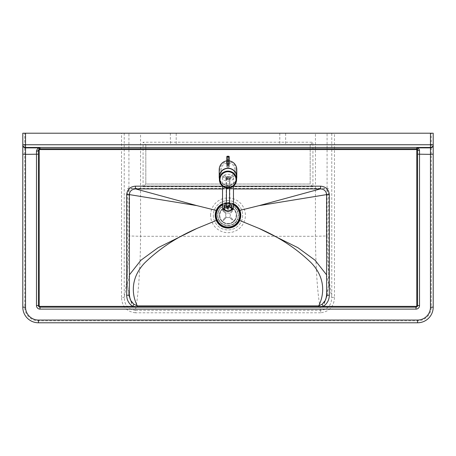 <?xml version="1.0" encoding="UTF-8"?>
<svg xmlns="http://www.w3.org/2000/svg" width="456" height="456" viewBox="0 0 456 456"><rect width="100%" height="100%" fill="white"/><g stroke="black" fill="none" stroke-linecap="round" stroke-linejoin="round"><path stroke-width="0.34" stroke-dasharray="2.28 1.71" d="M224.62 187.576L231.91 187.501L224.62 187.576M239.81 210.41L239.041 210.604C235.695 200.697 220.305 200.697 216.959 210.604L216.19 210.41M326.593 194.609L328.605 194.267L326.684 194.655C326.314 191.092 324.273 189.172 320.574 188.904L320.397 188.909M222.528 188.961L233.472 188.961L222.528 188.961M135.603 188.909L133.266 188.402L135.426 188.904C131.733 189.166 129.698 191.087 129.316 194.655L127.395 194.267L129.407 194.609M231.91 185.985L224.09 185.985L231.91 185.985L231.91 187.501L232.856 188.641L223.144 188.641L224.09 187.501L224.09 185.985M218.629 211.367C221.548 203.199 234.452 203.199 237.371 211.367L237.599 211.265C234.601 202.846 221.399 202.846 218.401 211.265L218.629 211.367C217.552 214.069 217.575 216.754 218.715 219.421L217.039 220.151M238.961 220.151L237.285 219.421C234.293 227.333 221.707 227.333 218.715 219.421M237.371 211.367A10.163 10.163 0 0 1 230.006 225.258A10.163 10.163 0 0 1 217.837 215.295A10.163 10.163 0 0 1 237.371 211.367C238.448 214.063 238.425 216.748 237.285 219.421M239.086 210.729L237.599 211.265C238.705 214.029 238.676 216.782 237.508 219.53C234.447 227.658 221.548 227.658 218.492 219.53C217.324 216.788 217.295 214.035 218.401 211.265L216.913 210.729M216.315 220.476L217.056 220.197C220.51 229.704 235.49 229.704 238.944 220.197L239.685 220.476M129.413 274.848L127.401 284.647L129.316 295.22L129.407 194.655M133.266 188.402C129.698 188.744 127.743 190.699 127.395 194.267L127.401 284.647L128.871 295.22M129.407 295.22L130.091 298.971M326.593 295.22L326.593 194.655M327.129 295.22L328.599 284.647L325.909 298.971M39.997 307.15L416.003 307.15A1.562 1.562 0 0 0 417.565 305.583L417.565 149.237M322.677 188.419L322.734 188.402C326.302 188.744 328.257 190.699 328.605 194.267L328.599 284.647L326.587 274.848M331.763 133.215L334.476 133.215L334.476 297.386L331.763 297.386L331.763 133.215L327.083 133.215L327.083 235.963L315.444 236.293L140.556 236.293C140.402 267.507 138.322 296.902 135.318 310.331L320.682 310.331C327.824 309.407 331.518 305.092 331.763 297.386C328.936 283.313 327.374 262.838 327.083 235.963M334.476 297.386C334.071 306.449 329.471 311.585 320.682 312.793L320.682 310.331C317.678 296.902 315.598 267.507 315.444 236.293L315.444 133.215L327.083 133.215M320.682 312.793L135.318 312.793L135.318 310.331C128.164 309.39 124.471 305.075 124.237 297.386C127.064 283.313 128.626 262.838 128.917 235.963L140.556 236.293L140.556 133.215L315.444 133.215M135.318 312.793C126.511 311.562 121.912 306.432 121.524 297.386L124.237 297.386L124.237 133.215L140.556 133.215M121.524 297.386L121.524 133.215L124.237 133.215M121.524 133.215L24.755 133.215L24.755 307.15A13.68 13.68 0 0 0 38.435 320.83L417.565 320.83A13.68 13.68 0 0 0 431.245 307.15L431.245 133.215L334.476 133.215M22.8 133.215L24.755 133.215M431.245 133.215L433.2 133.215L433.2 307.15A15.635 15.635 0 0 1 417.565 322.785L38.435 322.785A15.635 15.635 0 0 1 22.8 307.15L22.8 154.111M285.65 133.215L279.79 133.215L285.65 133.215L285.65 144.945L279.79 144.945L285.65 144.945M176.21 133.215L170.35 133.215L176.21 133.215L176.21 144.945L170.35 144.945L176.21 144.945M145.817 144.945L145.817 184.03L310.183 184.03L310.183 144.945L312.919 142.209L312.919 186.766L310.183 184.03L145.817 184.03L145.817 144.945L310.183 144.945L145.817 144.945L143.081 142.209L312.919 142.209M312.919 186.766L143.081 186.766L145.817 184.03M310.183 144.945L310.183 184.03M234.84 169.695A6.84 6.84 0 0 0 224.58 163.772A6.84 6.84 0 0 0 224.58 175.617A6.84 6.84 0 0 0 234.84 169.695A6.84 6.84 0 0 1 224.58 175.617A6.84 6.84 0 0 1 224.58 163.772A6.84 6.84 0 0 1 234.84 169.695M38.435 150.349L38.435 305.583M213.345 215.295A14.655 14.655 0 0 0 235.33 227.989A14.655 14.655 0 0 0 235.33 202.606A14.655 14.655 0 0 0 213.345 215.295A14.655 14.655 0 0 0 235.33 227.989A14.655 14.655 0 0 0 235.33 202.606A14.655 14.655 0 0 0 213.345 215.295M223.286 211.191L221.89 209.811A8.208 8.208 0 0 1 222.442 209.258L223.833 210.632A6.253 6.253 0 0 0 223.286 211.191L226.079 213.95A2.343 2.343 0 0 0 226.096 216.668L223.337 219.461A6.253 6.253 0 0 0 223.89 220.014L222.517 221.405A8.208 8.208 0 0 1 221.958 220.858A8.208 8.208 0 0 0 222.517 221.405L226.655 217.216A2.343 2.343 0 0 0 229.368 217.198L232.167 219.963A6.253 6.253 0 0 0 232.714 219.404L234.11 220.778A8.208 8.208 0 0 1 233.557 221.337A8.208 8.208 0 0 0 234.11 220.778L229.921 216.646A2.343 2.343 0 0 0 229.904 213.927L232.663 211.134A6.253 6.253 0 0 0 232.11 210.581L233.483 209.19A8.208 8.208 0 0 1 234.042 209.737A8.208 8.208 0 0 0 233.483 209.19L229.345 213.38A2.343 2.343 0 0 0 226.632 213.397L222.442 209.258A8.208 8.208 0 0 0 221.89 209.811L226.079 213.95A2.343 2.343 0 0 0 226.096 216.668L223.337 219.461M232.11 210.581L229.345 213.38A2.343 2.343 0 0 0 226.632 213.397L223.833 210.632M232.714 219.404L229.921 216.646A2.343 2.343 0 0 0 229.904 213.927L232.663 211.134M223.89 220.014L226.655 217.216A2.343 2.343 0 0 0 229.368 217.198L232.167 219.963M216.275 215.295A11.725 11.725 0 0 0 233.865 225.452A11.725 11.725 0 0 0 233.865 205.143A11.725 11.725 0 0 0 216.275 215.295M233.472 204.926A11.725 11.725 0 0 0 222.528 204.926M219.399 215.295A8.601 8.601 0 0 0 232.298 222.745A8.601 8.601 0 0 0 232.298 207.85A8.601 8.601 0 0 0 219.399 215.295A8.601 8.601 0 0 0 232.298 222.745A8.601 8.601 0 0 0 232.298 207.85A8.601 8.601 0 0 0 219.399 215.295M219.792 215.295A8.208 8.208 0 0 0 232.104 222.408A8.208 8.208 0 0 0 232.104 208.187A8.208 8.208 0 0 0 219.792 215.295A8.208 8.208 0 0 0 232.104 222.408A8.208 8.208 0 0 0 232.104 208.187A8.208 8.208 0 0 0 219.792 215.295M233.472 203.746A12.779 12.779 0 0 0 222.528 203.746M233.472 204.094A12.466 12.466 0 0 0 222.528 204.094M219.399 176.888A8.601 8.47 180 0 0 228 185.358A8.601 8.47 180 0 0 236.601 176.888M236.601 178.706A8.795 8.658 -0 0 1 219.399 178.706M229.174 160.843A8.932 8.795 90 0 0 226.826 160.843M219.205 169.695A8.932 8.795 90 0 0 228 178.627A8.932 8.795 90 0 0 236.795 169.695M229.374 178.296L226.438 178.273L229.374 178.296M225.851 177.048L225.851 179.715L230.286 179.715L230.286 177.048L225.851 177.048L225.851 176.438L230.286 176.438L230.286 179.105L225.851 179.105L225.851 176.438M225.851 179.105L225.851 179.715M230.286 179.105L230.286 179.715M230.286 176.438L230.286 177.048M229.83 178.353A1.83 1.151 0 0 0 228 177.202A1.83 1.151 0 0 0 226.17 178.353A1.83 1.151 0 0 0 228 179.504A1.83 1.151 0 0 0 229.83 178.353L229.83 207.4C228.61 205.599 227.39 205.599 226.17 207.4L228 208.802L229.83 207.4M222.528 206.779C222.266 201.541 233.734 201.541 233.472 206.779M228 181.186A5.472 3.437 0 0 0 233.472 177.743A5.472 3.437 0 0 0 228 174.306A5.472 3.437 0 0 0 222.528 177.743A5.472 3.437 0 0 0 228 181.186M227.219 156.248L227.219 156.322A0.393 0.382 0 0 0 226.826 156.704L226.826 156.63M227.219 156.322L227.607 156.807L226.826 156.704M229.174 156.63L229.174 156.704A0.393 0.382 0 0 0 228.781 156.322L228.781 156.248M229.174 156.704L228.393 156.807L228.781 156.322M229.174 166.799L229.174 164.28A0.393 0.382 180 0 1 228.781 164.662L227.219 164.662A0.393 0.382 180 0 1 226.826 164.28L226.826 166.799A0.393 0.382 0 0 0 227.219 167.181L228.781 167.181A0.393 0.382 0 0 0 229.174 166.799L229.174 166.411A0.781 0.769 0 0 0 228.393 165.648L227.607 165.648A0.781 0.769 0 0 0 226.826 166.411L226.826 166.799M228.393 165.648L228.393 156.807L227.607 156.807L227.607 163.123L228.393 163.123A0.781 0.769 180 0 1 229.174 163.892L229.174 166.411M227.607 165.648L227.607 163.123A0.781 0.769 180 0 0 226.826 163.892L226.826 166.411M231.095 208.591A3.129 2.36 0 0 0 227.92 206.311A3.129 2.36 0 0 0 224.848 208.671A3.129 2.36 0 0 0 227.971 211.031A3.129 2.36 0 0 0 231.101 208.671A3.129 2.36 0 0 0 231.095 208.591M231.095 206.026A3.129 2.36 180 0 1 231.101 206.101A3.129 2.36 180 0 1 227.971 208.46A3.129 2.36 180 0 1 224.848 206.101A3.129 2.36 180 0 1 227.92 203.746A3.129 2.36 180 0 1 231.095 206.026M233.472 186.225L222.528 186.225M236.014 169.695A8.014 8.014 0 0 0 223.993 162.752A8.014 8.014 0 0 0 223.993 176.632A8.014 8.014 0 0 0 236.014 169.695M128.917 235.963L128.917 133.215M210.609 215.295A17.391 17.391 0 0 1 236.698 200.235A17.391 17.391 0 0 1 236.698 230.36A17.391 17.391 0 0 1 210.609 215.295M143.081 186.766L143.081 142.209M433.2 307.15L431.245 307.15M417.565 322.785L417.565 320.83M38.435 322.785L38.435 320.83M22.8 307.15L24.755 307.15M226.438 206.79L229.562 206.79M228 210.883C233.951 210.923 233.951 203.667 228 203.707C222.049 203.667 222.049 210.923 228 210.883M227.607 156.397L228.393 156.397M227.219 167.181L227.219 164.662M228.781 164.662L228.781 167.181M225.401 210.632A3.91 2.947 180 0 1 224.061 208.415A3.91 2.947 180 0 1 227.909 205.468A3.91 2.947 180 0 1 231.876 208.318A3.91 2.947 180 0 1 231.882 208.415A3.91 2.947 180 0 1 230.445 210.7M231.488 208.586A3.517 2.651 0 0 0 226.113 206.42A3.517 2.651 0 0 0 226.313 211.008A3.517 2.651 0 0 0 231.488 208.586M230.73 210.575L231.882 208.415L231.876 206.255A3.91 2.947 0 0 0 227.909 203.416A3.91 2.947 0 0 0 224.061 206.363A3.91 2.947 0 0 0 227.971 209.304A3.91 2.947 0 0 0 231.882 206.363A3.91 2.947 0 0 0 231.876 206.266C232.184 203.268 225.099 201.466 224.061 206.363L224.061 208.415L225.133 210.512M231.488 206.015A3.517 2.651 180 0 1 226.313 208.443A3.517 2.651 180 0 1 226.113 203.849A3.517 2.651 180 0 1 231.488 206.015M328.611 188.391L127.389 188.391M279.79 133.215L279.79 144.945M170.35 133.215L170.35 144.945M226.438 178.273L226.438 187.889M229.562 178.273L229.562 187.889M222.528 177.743L222.528 186.094M233.472 177.743L233.472 186.094M226.17 178.353L226.17 207.4M231.101 208.671L231.101 206.101M224.848 208.671L224.848 206.101"/><path stroke-width="0.68" d="M320.397 188.909L259.065 205.639L239.81 210.41M129.401 194.655C129.504 191.338 131.516 189.422 135.426 188.909L222.528 188.961L135.426 188.909L135.432 186.173C130.165 186.595 127.247 189.422 126.671 194.661L126.671 295.22L129.407 295.22L130.091 298.971L130.838 300.607L133.933 304.272L132.633 306.369L137.29 306.745L318.71 306.745L318.71 305.873L137.29 305.873L137.29 306.745M326.599 194.655C326.251 191.155 324.244 189.24 320.574 188.909L233.472 188.961L320.574 188.904L320.568 186.173L233.472 186.225M129.407 194.609L196.935 205.639L135.603 188.909M196.935 205.639L216.19 210.41M238.944 220.197L238.961 220.151C240.295 217.027 240.335 213.887 239.086 210.729L239.041 210.604M216.959 210.604L216.913 210.729C215.665 213.887 215.705 217.027 217.039 220.151L217.056 220.197M133.933 304.272L137.29 305.873C131.47 294.223 130.587 277.601 144.831 262.787C159.509 248.588 176.877 237.137 196.935 228.433L158.107 247.682L140.927 260.228L129.413 274.848M196.935 228.433L216.315 220.476M129.407 295.22L129.407 194.655L126.671 194.661M326.593 295.22L325.909 298.971L325.162 300.607L322.067 304.272L323.367 306.369C327.214 303.667 329.198 299.951 329.329 295.22L326.593 295.22L326.593 194.655L329.329 194.661C328.765 189.434 325.84 186.607 320.568 186.173M322.067 304.272L318.71 305.873C324.529 294.223 325.413 277.601 311.169 262.787C296.491 248.588 279.123 237.137 259.065 228.433L239.685 220.476M318.71 306.745L323.367 306.369L416.003 306.369L416.003 307.15L39.997 307.15A1.562 1.562 0 0 1 38.435 305.583L38.435 154.179L25.536 154.356L25.536 147.869L39.997 147.875L38.435 150.087A1.955 1.129 180 0 1 36.48 151.215L36.48 305.583L38.435 305.583A1.562 1.562 0 0 0 39.997 307.15L39.997 306.369A0.781 0.781 0 0 1 39.216 305.583L39.216 150.349L38.435 150.349L39.997 148.787L39.997 147.875M326.587 274.848L315.073 260.228L297.893 247.682L259.065 228.433M259.065 205.639L326.593 194.609M22.8 145.15C22.96 146.803 23.872 147.71 25.536 147.869L25.536 133.215L22.8 133.215L22.8 154.111L22.8 133.215M25.536 133.215L430.464 133.215L430.464 154.356L417.565 154.179L417.565 305.583A1.562 1.562 0 0 1 416.003 307.15L416.003 309.105A3.517 3.517 0 0 0 419.52 305.583L416.784 305.583A0.781 0.781 0 0 1 416.003 306.369M433.2 154.111L430.464 154.356L430.464 307.15A12.899 12.899 0 0 1 417.565 320.049L38.435 320.049A12.899 12.899 0 0 1 25.536 307.15L25.536 154.356L22.8 154.111L22.8 307.15A15.635 15.635 0 0 0 38.435 322.785L417.565 322.785A15.635 15.635 0 0 0 433.2 307.15L433.2 133.215L430.464 133.215M38.435 154.179L38.435 150.349M39.866 147.869C37.973 148.109 36.845 149.226 36.48 151.215M419.52 305.583L419.52 150.531A1.955 1.294 180 0 1 417.565 149.237L417.565 154.179M417.565 149.237L416.784 147.875L430.464 147.869C432.128 147.71 433.04 146.803 433.2 145.15M419.52 150.531C419.258 148.981 418.386 148.092 416.904 147.869M39.216 150.349A0.787 0.781 -90 0 1 39.997 149.562L417.565 149.562A0.781 0.781 -0 0 0 416.784 148.787L416.784 305.583M222.528 204.926A11.725 11.725 0 0 0 226.113 226.871A11.725 11.725 0 0 0 233.472 204.926M222.528 203.746A12.779 12.779 0 0 0 226.125 227.937A12.779 12.779 0 0 0 233.472 203.746M222.528 204.094A12.466 12.466 0 0 0 226.119 227.624A12.466 12.466 0 0 0 233.472 204.094M228 171.091A8.601 8.47 180 0 0 219.399 179.561A8.601 8.47 180 0 0 228 188.026A8.601 8.47 180 0 0 236.601 179.561A8.601 8.47 180 0 0 228 171.091M236.601 179.561L236.601 176.888A8.601 8.47 180 0 0 228 168.424A8.601 8.47 180 0 0 219.399 176.888L219.399 179.561M219.399 178.706A8.795 8.658 -0 0 1 228 168.23A8.795 8.658 -0 0 1 236.601 178.706M226.826 160.843A8.932 8.795 90 0 0 219.205 169.695L219.205 176.888M236.795 176.888L236.795 169.695A8.932 8.795 90 0 0 229.174 160.843M233.472 186.094L233.472 206.785C233.141 209.258 231.317 210.615 228 210.866C224.683 210.615 222.859 209.258 222.528 206.785L222.528 186.094M226.826 163.892L226.826 156.704M229.174 156.704L229.174 163.892M229.174 164.28L229.174 156.63A0.393 0.393 0 0 0 228.781 156.243A0.393 0.382 180 0 1 229.174 156.63L228.781 156.602L228.781 164.662M227.219 164.662L227.219 156.602L226.826 156.63A0.393 0.382 180 0 1 227.219 156.248A0.393 0.393 0 0 0 226.826 156.63L226.826 164.28M126.671 295.22C126.802 299.951 128.786 303.667 132.633 306.369L39.997 306.369M222.528 186.225L135.432 186.173M329.329 295.22L329.329 194.661M36.48 305.583A3.517 3.517 0 0 0 39.997 309.105L39.997 307.15M39.997 309.105L416.003 309.105M416.784 147.875L416.784 148.787L39.997 148.787L39.997 149.562M39.216 305.583L38.435 305.583M25.536 147.47L430.464 147.47A2.736 2.725 -0 0 0 433.2 144.746L22.8 144.746A2.736 2.725 -0 0 0 25.536 147.47M25.536 307.15L22.8 307.15A15.635 15.635 0 0 0 38.435 322.785L38.435 320.049M417.565 320.049L417.565 322.785A15.635 15.635 0 0 0 433.2 307.15L430.464 307.15M228 171.712A8.014 7.889 -0 0 1 234.937 183.551A8.014 7.889 -0 0 1 221.063 183.551A8.014 7.889 -0 0 1 228 171.712M228.684 207.583L227.316 207.56L228.684 207.583M229.562 206.79L226.438 206.79C226.581 207.6 227.344 207.862 228.73 207.583L229.562 206.79L229.562 187.889M227.219 156.602L227.219 156.243L228.781 156.243L228.781 156.602L227.219 156.602M228.781 156.248L227.219 156.248M230.445 210.7A3.91 2.947 180 0 1 225.401 210.632M128.871 295.22L131.869 303.405M324.13 303.405L327.129 295.22M226.438 187.889L226.438 206.79M222.528 206.785C223.115 207.942 221.65 209.931 228 211.156C234.35 209.931 232.885 207.942 233.472 206.785M230.73 210.575L227.897 211.459L225.133 210.512"/></g></svg>
